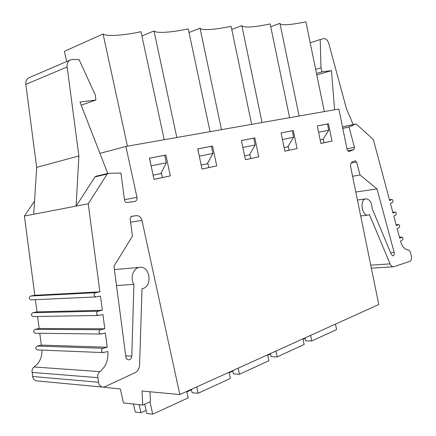 <?xml version="1.0" encoding="UTF-8"?>
<svg xmlns="http://www.w3.org/2000/svg" width="436" height="436" viewBox="0 0 436 436"><rect width="100%" height="100%" fill="white"/><g stroke="black" fill="none" stroke-linecap="round" stroke-linejoin="round"><path stroke-width="0.65" d="M146.098 410.385L140.942 412.723L135.209 411.998L133.454 404.036M186.744 391.43L188.145 397.888L152.704 414.2L146.774 413.453L144.736 404.188M139.177 404.69L140.942 412.723M149.995 401.845L152.704 414.2M191.486 389.817L186.853 391.92M229.031 372.295L230.355 378.459L198.135 393.288L192.118 392.749L191.382 389.332M196.756 386.901L198.135 393.288M232.791 371.101L229.134 372.758M267.617 354.833L268.865 360.736L239.457 374.273L233.391 373.903L232.693 370.638M238.154 368.169L239.457 374.273M270.543 353.994L267.715 355.275M302.966 338.837L304.154 344.495L277.192 356.904L271.11 356.675L270.451 353.547M275.961 351.056L277.192 356.904M305.184 338.298L303.053 339.263M335.469 324.128L336.592 329.567L311.795 340.979L305.723 340.87L305.096 337.873M310.628 335.371L311.795 340.979M342.511 127.045L355.711 123.993L356.446 124.211L373.341 139.536L389.664 200.555L391.877 199.459C393.114 200.07 393.327 201.05 392.514 202.397L390.438 203.454L393.038 213.166L395.25 212.027C396.471 212.637 396.678 213.618 395.872 214.959L393.812 216.049L396.4 225.728L398.618 224.551C399.817 225.161 400.014 226.137 399.213 227.478L397.169 228.606L399.747 238.247L401.965 237.026C403.147 237.642 403.338 238.617 402.548 239.953L400.515 241.113C402.21 246.672 404.831 249.659 408.374 250.062C409.431 250.22 410.14 251.158 410.505 252.88L411.339 255.834C411.9 258.63 411.399 260.483 409.84 261.382L393.643 266.761C392.187 266.87 390.999 265.906 390.078 263.878L370.736 265.159M102.574 387.097L120.347 388.961L123.421 402.891L142.708 405.093L142.038 391.005L179.834 394.558L378.78 304.524L350.718 167.206C350.326 164.546 350.887 162.786 352.402 161.93L355.231 160.797L356.555 162.018L360.076 175.021L352.571 176.269M342.789 128.402L348.964 127.034L354.468 147.319L353.83 149.635L349.296 151.346C348.222 151.461 347.459 150.693 347.007 149.036L338.832 109.033L125.895 146.452L99.931 153.363M355.64 124.02L348.964 127.034M353.187 124.554L346.418 108.619L328.793 43.524C327.632 40.074 325.91 38.45 323.632 38.651L320.204 39.518L320.983 67.814L322.068 71.815L331.431 70.643L334.614 109.774M331.431 70.643L316.792 74.894M322.068 71.815L316.492 73.439M320.983 67.814L315.664 69.395M320.204 39.518L310.209 42.815M360.076 175.021L377.004 188.892L394.16 252.39C394.498 254.292 394.117 255.463 393.005 255.91L391.381 254.597L372.159 208.55C371.794 202.26 369.624 199.034 365.662 198.87C359.259 199.857 362.054 216.741 368.338 215.035L369.423 214.599L390.078 263.878M377.004 188.892L355.792 192.031M95.522 292.687L99.899 291.864L34.798 295.292L30.613 296.049L95.522 292.687C93.435 294.496 93.604 295.919 96.04 296.943L100.46 296.093L102.351 310.307L97.98 311.206C95.909 313.004 96.056 314.427 98.427 315.479L102.912 314.541L104.798 328.766L100.438 329.747C98.383 331.529 98.509 332.957 100.814 334.031L105.359 333L107.251 347.241L102.896 348.299C100.863 350.064 100.967 351.498 103.207 352.599L107.812 351.481C108.58 359.934 105.937 366.649 99.888 371.619C98.084 373.156 97.441 375.178 97.953 377.669L32.193 372.42L32.645 376.508C33.131 379.276 34.613 380.753 37.082 380.933L102.28 387.048M95.697 296.96L31.07 299.875C28.76 298.96 28.607 297.684 30.613 296.049M98.089 315.484L33.185 316.547C30.934 315.604 30.803 314.323 32.798 312.705L36.978 311.887L102.351 310.307M100.482 334.031L35.305 333.224C33.114 332.259 33.005 330.973 34.984 329.371L39.153 328.488L104.798 328.766M102.88 352.588L37.425 349.917C35.3 348.925 35.212 347.634 37.169 346.053L41.333 345.105L107.251 347.241M125.895 146.452L136.964 197.35C137.253 199.405 136.626 200.756 135.078 201.416L126.936 202.473C125.677 202.473 124.881 201.721 124.549 200.206L120.946 173.027L108.406 173.337L107.196 174.057L88.214 203.786L99.899 291.864M107.752 173.468L79.968 102.019L95.909 100.029L95.206 94.797L79.096 59.678L72.828 59.432L70.038 60.081C67.803 61.487 66.839 63.787 67.139 66.981L78.878 155.952L76.115 206.108L95.01 176.88L96.078 176.182M34.537 201.143L24.405 216.038L88.214 203.786M29.594 77.472L28.667 77.875C26.487 79.221 25.539 81.39 25.817 84.371L36.678 167.391L33.708 214.256M97.953 377.669L98.465 382.23C99.005 385.31 100.569 386.945 103.163 387.13L104.934 386.71L135.051 372.682C137.825 371.183 139.34 368.578 139.596 364.872L141.994 288.665C153.134 287.335 150.186 264.837 139.22 267.437C133.084 268.309 129.895 278.353 133.912 284.425L131.786 356.114C131.558 358.288 130.571 359.526 128.827 359.831C127.241 359.771 126.26 358.79 125.884 356.877L113.949 266.167L132.468 236.17L130.13 218.659L131.383 216.332L136.403 215.64C139.171 215.564 141.035 217.172 141.983 220.447L130.604 222.191M133.912 284.425L116.488 285.487M41.949 350.103C42.167 357.258 39.551 362.888 34.095 366.992C32.362 368.365 31.73 370.175 32.193 372.42M78.878 155.952L36.678 167.391M95.909 100.029L81.2 105.19M320.885 143.46L332.025 141.062L328.477 123.77L317.277 125.922L320.885 143.46M320.88 143.417L332.025 141.062M317.283 125.944L328.477 123.77M323.992 142.746L323.196 138.877M284.882 151.21L297.052 148.589L293.308 130.533L281.067 132.887L284.882 151.21M284.872 151.172L297.052 148.589M292.289 130.767L293.308 130.533M288.997 150.284L288.147 146.196M245.435 159.707L258.788 156.829L254.826 137.929L241.397 140.512L245.435 159.707M245.424 159.663L258.788 156.829M253.757 138.179L254.826 137.929M250.738 158.519L249.828 154.197M202.032 169.054L216.741 165.887L212.534 146.06L197.731 148.905L202.032 169.054M202.021 169.005L216.741 165.887M211.422 146.327L212.534 146.06M208.74 167.56L207.759 162.96M154.033 179.387L170.329 175.877L165.849 155.036L149.455 158.186L154.033 179.387M154.022 179.338L170.329 175.877M164.677 155.314L165.849 155.036M162.426 177.528L161.369 172.612M179.834 394.558L141.983 220.447M142.708 405.093L150.436 401.649L149.989 391.751M39.78 333.278L41.333 345.105M37.578 316.471L39.153 328.488M35.376 299.679L36.978 311.887M24.405 216.038L34.798 295.292M153.129 175.185L160.9 173.544L166.29 162.797L164.672 155.287L149.592 158.186L151.145 166.012M201.176 165.059L207.329 163.762L212.931 153.439L211.416 146.3L197.802 148.916L199.301 156.251M244.634 155.903L249.425 154.889L255.18 144.97L253.752 138.157L241.402 140.534L242.852 147.444L255.18 144.97M284.125 147.581L287.771 146.812L293.635 137.258L292.284 130.751L281.073 132.909M320.171 139.983L322.853 139.416L328.777 130.206L327.496 123.982M318.58 132.255L328.777 130.206M299.101 116.014L279.939 23.359L270.74 26.721M324.324 111.583L305.892 21.8C291.232 24.836 282.615 25.522 280.043 23.855M282.446 139.498L293.635 137.258M262.063 122.521L241.811 25.648L231.778 29.468M289.602 117.682L270.162 23.947C253.687 27.326 244.247 27.942 241.844 25.8M251.67 124.347L231.113 26.291C215.509 29.741 200.871 30.711 200.015 28.16L189.028 32.537M200.015 28.16L221.483 129.656M199.345 156.164L212.931 153.439M210.065 131.661L188.248 28.869C171.937 32.477 155.843 33.55 153.99 30.929L141.918 35.997M153.99 30.929L176.825 137.498M151.243 165.816L166.29 162.797M164.225 139.716L140.997 31.708C123.906 35.501 106.133 36.678 103.065 33.986L64.408 51.317L66.654 61.536M103.065 33.986L127.443 146.18M399.496 237.304L401.785 237.091M392.82 212.354L395.103 212.081M396.166 224.851L398.45 224.611M389.462 199.813L391.741 199.503M353.83 149.635L347.857 150.802M349.389 151.314L349.029 151.385M354.468 147.319L346.958 148.807M394.16 252.39L390.58 252.673M356.555 162.018L351.242 162.982M32.798 312.705L97.98 311.206M34.984 329.371L100.438 329.747M37.169 346.053L102.896 348.299M95.01 176.88L107.196 174.057M136.403 215.64L130.969 216.518M131.786 356.114L125.748 355.847M98.465 382.23L32.645 376.508M99.888 371.619L34.095 366.992M67.139 66.981L25.817 84.371M136.964 197.35L124.483 199.693M401.965 237.026L399.48 237.26M395.25 212.027L392.809 212.321M398.618 224.551L396.155 224.813M391.877 199.459L389.457 199.781M355.711 123.993L343.012 126.827M371.352 268.167L393.31 266.783M360.681 215.962L367.842 215.095M357.427 200.015L365.662 198.87M107.981 173.419L95.789 176.253M128.32 359.809L128.827 359.831M114.396 269.557L139.22 267.437M28.667 77.875L70.038 60.081M134.55 201.508L135.078 201.416"/></g></svg>

